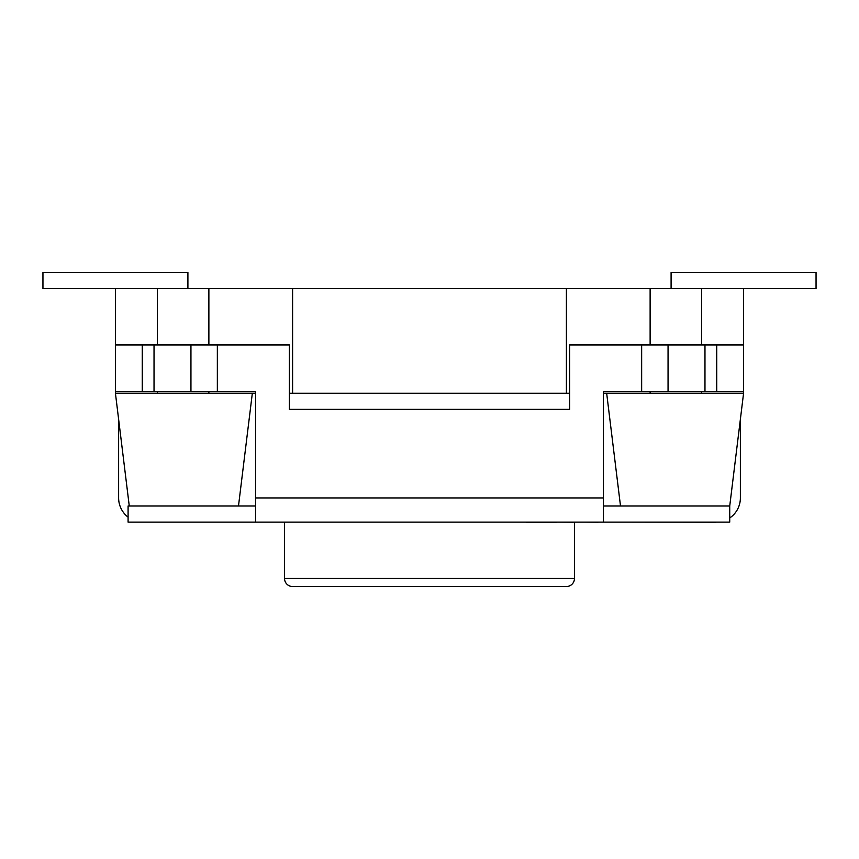 <?xml version="1.0" encoding="UTF-8"?>
<svg xmlns="http://www.w3.org/2000/svg" width="859" height="859" viewBox="0 0 859 859"><rect width="100%" height="100%" fill="white"/><g stroke="black" fill="none" stroke-linecap="round" stroke-linejoin="round"><path stroke-width="1.29" d="M187.906 288.57L187.906 272.464L42.95 272.464L42.95 288.57L816.05 288.57L816.05 272.464L671.094 272.464L671.094 288.57M284.544 522.111L284.544 578.483A8.053 8.053 0 0 0 292.597 586.536L566.403 586.536A8.053 8.053 0 0 0 574.456 578.483L574.456 522.272M603.447 506.005L729.731 506.005L729.731 522.111L255.553 522.111L255.553 391.65L217.348 391.65L217.348 344.942L289.376 344.942L289.376 409.367L569.624 409.367L569.624 344.942L743.572 344.942L743.572 288.57M255.553 506.005L129.269 506.005L115.428 393.261L115.428 288.57M620.509 506.005L606.669 393.261L743.572 393.261L743.572 344.942M569.624 393.261L292.597 393.261L292.597 288.57M566.403 393.261L566.403 288.57M606.669 393.261L603.447 393.261M292.597 393.261L289.376 393.261M255.553 393.261L115.428 393.261M208.877 393.261L208.877 391.65M208.877 344.942L208.877 288.57M157.433 393.261L157.433 391.65M157.433 344.942L157.433 288.57M650.123 393.261L650.123 391.65M650.123 344.942L650.123 288.57M701.567 393.261L701.567 391.65M701.567 344.942L701.567 288.57M729.731 506.005L743.572 393.261M238.491 506.005L252.331 393.261M129.269 506.005L128.088 506.005L128.088 522.111L255.553 522.111M255.553 497.952L603.447 497.952L603.447 391.65L743.572 391.65M603.447 497.952L603.447 522.111M128.088 517.129A24.159 24.159 0 0 1 118.628 497.952L118.628 419.299M729.731 517.977A24.159 24.159 0 0 0 740.372 497.952L740.372 419.299M217.348 391.65L115.428 391.65M217.348 344.942L115.428 344.942M610.899 522.111L600.301 522.111M597.95 522.272L584.796 522.111M596.973 522.272L599.453 522.111M583.358 522.111L572.502 522.111M572.502 522.272L556.471 522.111M556.471 522.272L526.116 522.272M573.855 522.272L574.66 522.272L573.855 522.272M525.107 522.111L507.422 522.111M715.998 522.272L626.866 522.111M284.544 578.483L574.456 578.483M641.652 344.942L641.652 391.65M142.261 391.65L142.261 344.942M154.029 391.65L154.029 344.942M190.945 391.65L190.945 344.942M716.739 344.942L716.739 391.65M704.971 344.942L704.971 391.65M668.055 344.942L668.055 391.65"/></g></svg>
